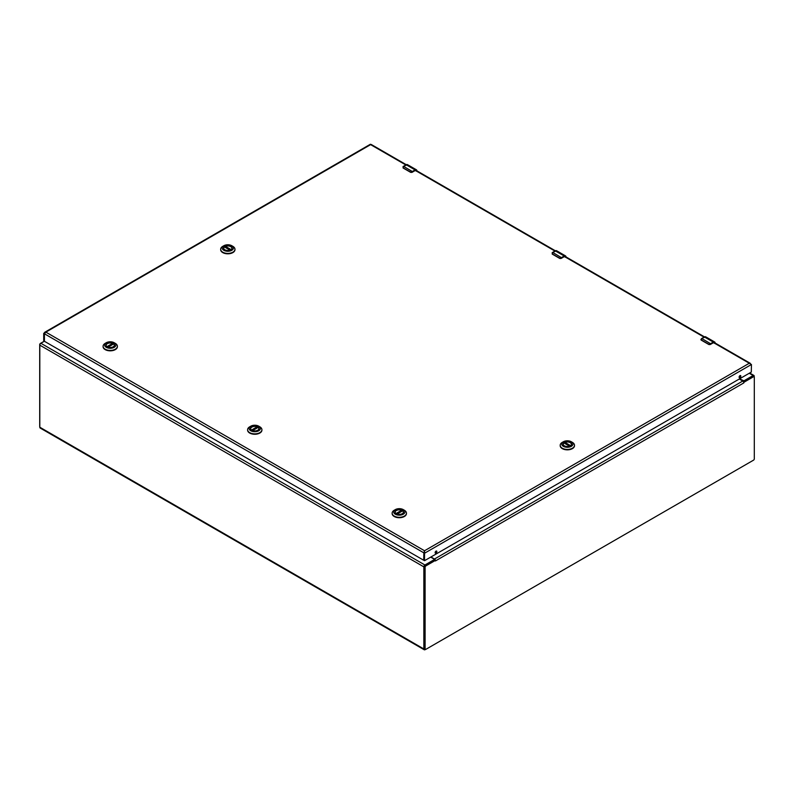 <?xml version="1.0" encoding="UTF-8"?>
<svg xmlns="http://www.w3.org/2000/svg" width="794" height="794" viewBox="0 0 794 794"><rect width="100%" height="100%" fill="white"/><g stroke="black" fill="none" stroke-linecap="round" stroke-linejoin="round"><path stroke-width="1.19" d="M425.455 649.452L425.088 649.661A1.767 1.022 -60 0 1 424.204 649.75A1.767 1.022 -60 0 1 423.837 648.946L423.837 566.856A1.519 0.873 -60 0 1 424.919 565L434.07 559.71L434.07 559.075L430.745 557.15M751.442 364.496L749.288 363.255L424.532 550.758L423.837 552.842L424.532 550.758L424.532 553.239L751.442 364.496L751.303 372.078L424.572 560.663L423.837 560.177L423.837 552.842L423.708 560.256L44.533 341.351L43.71 340.715L43.71 333.371L45.854 332.13L44.395 333.768L44.434 341.202L40.881 343.276A1.519 0.873 120 0 0 39.809 345.142L39.809 427.222A1.767 1.022 120 0 0 40.176 428.035L424.204 649.75M739.522 378.877L743.958 380.802L753.119 375.512A1.519 0.873 -60 0 1 753.873 375.433A1.519 0.873 -60 0 1 754.191 376.128L754.191 376.753M434.288 560.246L434.298 559.393M739.274 379.016L742.777 381.041A1.519 0.873 -120 0 1 743.561 381.894L743.849 382.897L743.561 381.894L744.077 382.192L753.566 376.713A1.042 0.596 -60 0 1 754.082 376.664L753.397 376.267A1.042 0.596 120 0 0 752.881 376.316L743.472 381.745M424.423 648.539A1.042 0.596 120 0 0 424.631 649.016L425.326 649.413A1.042 0.596 -60 0 1 425.108 648.936L425.108 567.194A1.042 0.596 -60 0 1 425.842 565.924L435.33 560.445L434.636 560.048L425.157 565.526A1.042 0.596 120 0 0 424.423 566.797L424.423 648.539L425.108 648.936M434.298 559.71L435.281 559.889L435.42 560.971L435.281 559.889A1.519 0.873 -120 0 0 434.487 559.026L430.993 557.011M754.082 376.664A1.042 0.596 -60 0 1 754.3 377.14L754.3 458.872A1.042 0.596 -60 0 1 753.566 460.143L425.842 649.353A1.042 0.596 -60 0 1 425.326 649.413M44.355 341.152L40.434 343.415A1.042 0.596 120 0 0 39.7 344.685L39.7 426.418A1.042 0.596 120 0 0 39.809 426.805M250.686 428.889A4.089 2.362 180 0 1 250.676 428.77A4.089 2.362 180 0 1 252.879 426.676A4.089 2.362 180 0 1 257.107 426.835L251.787 430.239A4.109 2.372 180 0 1 250.656 428.601A4.109 2.372 180 0 1 253.197 426.408A4.109 2.372 180 0 1 257.673 426.924A4.109 2.372 180 0 1 258.884 428.601A4.109 2.372 180 0 1 257.732 430.249M251.748 430.219L251.748 430.219A4.268 2.461 180 0 1 251.748 426.735A4.268 2.461 180 0 1 257.782 426.735A4.268 2.461 180 0 1 257.782 430.219A4.268 2.461 180 0 1 251.748 430.219M259.827 426.805L258.745 426.18A5.618 3.245 180 0 1 258.745 430.765A5.618 3.245 180 0 1 250.795 430.765A5.618 3.245 180 0 1 250.795 426.18A5.618 3.245 180 0 1 258.745 426.18L259.827 426.805A7.156 4.129 0 0 1 261.921 429.723L261.921 430.14A7.156 4.129 0 0 0 261.911 429.931M250.795 426.18L249.713 426.805A7.156 4.129 0 0 0 247.609 429.723A7.156 4.129 0 0 0 254.765 433.852A7.156 4.129 0 0 0 261.921 429.723M247.619 429.931A7.156 4.129 0 0 0 247.609 430.14A7.156 4.129 0 0 0 254.765 434.268A7.156 4.129 0 0 0 261.921 430.14M257.276 427.073L257.276 427.837M252.601 430.596L258.119 427.42A4.089 2.362 180 0 1 258.854 428.77A4.089 2.362 180 0 1 258.844 428.889M396.335 513.688A4.109 2.372 180 0 1 395.184 512.041A4.109 2.372 180 0 1 397.725 509.847A4.109 2.372 180 0 1 402.201 510.363A4.109 2.372 180 0 1 403.412 512.041A4.109 2.372 180 0 1 402.26 513.688M396.275 513.658L396.275 513.658A4.268 2.461 180 0 1 396.275 510.175A4.268 2.461 180 0 1 402.31 510.175A4.268 2.461 180 0 1 402.31 513.658A4.268 2.461 180 0 1 396.275 513.658M404.354 510.244L403.273 509.619A5.618 3.245 180 0 1 403.273 514.214A5.618 3.245 180 0 1 395.323 514.214A5.618 3.245 180 0 1 395.323 509.619A5.618 3.245 180 0 1 403.273 509.619L404.354 510.244A7.156 4.129 0 0 1 406.449 513.172L406.449 513.589A7.156 4.129 0 0 0 406.439 513.381M395.323 509.619L394.241 510.244A7.156 4.129 0 0 0 392.137 513.172A7.156 4.129 0 0 0 399.293 517.301A7.156 4.129 0 0 0 406.449 513.172M392.147 513.381A7.156 4.129 0 0 0 392.137 513.589A7.156 4.129 0 0 0 399.293 517.718A7.156 4.129 0 0 0 406.449 513.589M395.204 512.209L395.204 512.309A4.089 2.362 180 0 1 395.204 512.209A4.089 2.362 180 0 1 397.407 510.115A4.089 2.362 180 0 1 401.635 510.274L401.804 511.276M397.129 514.046L402.647 510.86A4.089 2.362 180 0 1 403.382 512.209A4.089 2.362 180 0 1 403.372 512.338M107.279 346.809A4.109 2.372 180 0 1 106.128 345.162A4.109 2.372 180 0 1 108.669 342.968A4.109 2.372 180 0 1 113.145 343.474A4.109 2.372 180 0 1 114.356 345.162A4.109 2.372 180 0 1 113.205 346.809M107.22 346.77L107.22 346.77A4.268 2.461 180 0 1 107.22 343.296A4.268 2.461 180 0 1 113.254 343.296A4.268 2.461 180 0 1 113.254 346.77A4.268 2.461 180 0 1 107.22 346.77L112.579 343.385A4.089 2.362 180 0 0 108.351 343.236A4.089 2.362 180 0 0 106.148 345.321A4.089 2.362 180 0 0 106.158 345.45L106.148 345.321M115.299 343.365L114.217 342.74A5.618 3.245 180 0 1 114.217 347.325A5.618 3.245 180 0 1 106.267 347.325A5.618 3.245 180 0 1 106.267 342.74A5.618 3.245 180 0 1 114.217 342.74L115.299 343.365A7.156 4.129 0 0 1 117.393 346.283L117.393 346.7A7.156 4.129 0 0 0 117.383 346.492M106.267 342.74L105.185 343.365A7.156 4.129 0 0 0 103.081 346.283A7.156 4.129 0 0 0 110.237 350.412A7.156 4.129 0 0 0 117.393 346.283M103.091 346.492A7.156 4.129 0 0 0 103.081 346.7A7.156 4.129 0 0 0 110.237 350.829A7.156 4.129 0 0 0 117.393 346.7M112.748 343.623L112.748 344.398M108.073 347.157L113.592 343.971A4.089 2.362 180 0 1 114.326 345.321A4.089 2.362 180 0 1 114.316 345.45L114.326 345.321M564.375 445.811A4.109 2.372 180 0 1 563.224 444.164A4.109 2.372 180 0 1 564.425 442.486A4.109 2.372 180 0 1 568.911 441.97A4.109 2.372 180 0 1 571.452 444.164A4.109 2.372 180 0 1 570.3 445.811M570.35 445.781A4.268 2.461 180 0 1 564.316 445.781A4.268 2.461 180 0 1 564.316 442.298A4.268 2.461 180 0 1 570.35 442.298A4.268 2.461 180 0 1 570.35 445.781L564.832 442.635L564.832 443.399M562.281 442.367L563.363 441.742A5.618 3.245 180 0 1 571.313 441.742A5.618 3.245 180 0 1 571.313 446.327A5.618 3.245 180 0 1 563.363 446.327A5.618 3.245 180 0 1 563.363 441.742L562.281 442.367A7.156 4.129 0 0 0 560.187 445.285A7.156 4.129 0 0 0 562.281 448.213A7.156 4.129 0 0 0 570.072 449.106A7.156 4.129 0 0 0 574.489 445.285A7.156 4.129 0 0 0 572.395 442.367L571.313 441.742M560.197 445.494A7.156 4.129 0 0 0 560.187 445.702A7.156 4.129 0 0 0 567.333 449.841A7.156 4.129 0 0 0 574.489 445.702A7.156 4.129 0 0 0 574.479 445.494M563.254 444.332L563.254 444.432A4.089 2.362 180 0 1 563.254 444.332A4.089 2.362 180 0 1 563.988 442.983L569.496 446.159M571.422 444.332A4.089 2.362 180 0 1 571.422 444.451L571.422 444.332A4.089 2.362 180 0 0 569.229 442.238A4.089 2.362 180 0 0 565 442.397L564.832 442.635M224.851 249.782A4.109 2.372 180 0 1 223.7 248.135A4.109 2.372 180 0 1 224.9 246.458A4.109 2.372 180 0 1 229.387 245.942A4.109 2.372 180 0 1 231.927 248.135A4.109 2.372 180 0 1 230.776 249.782M224.791 246.269A4.268 2.461 180 0 1 230.826 246.269A4.268 2.461 180 0 1 230.826 249.753A4.268 2.461 180 0 1 224.791 249.753A4.268 2.461 180 0 1 224.791 246.269M231.788 250.309A5.618 3.245 180 0 1 223.839 250.309A5.618 3.245 180 0 1 223.839 245.723A5.618 3.245 180 0 1 231.788 245.723A5.618 3.245 180 0 1 231.788 250.309M223.839 245.723L222.757 246.348A7.156 4.129 0 0 0 220.663 249.266A7.156 4.129 0 0 0 225.069 253.078A7.156 4.129 0 0 0 232.87 252.184A7.156 4.129 0 0 0 234.964 249.266A7.156 4.129 0 0 0 232.87 246.348L231.788 245.723M220.663 249.475A7.156 4.129 0 0 0 220.663 249.683A7.156 4.129 0 0 0 225.069 253.494A7.156 4.129 0 0 0 232.87 252.601A7.156 4.129 0 0 0 234.964 249.683A7.156 4.129 0 0 0 234.955 249.475M225.307 247.371L225.466 246.368A4.089 2.362 180 0 1 229.704 246.209A4.089 2.362 180 0 1 231.898 248.304A4.089 2.362 180 0 1 231.888 248.433L231.898 248.304M223.719 248.304L223.719 248.403A4.089 2.362 180 0 1 223.719 248.304A4.089 2.362 180 0 1 224.464 246.954L229.972 250.14M710.789 343.862L708.625 344.388L701.291 340.15L701.757 338.482A3.245 1.876 120 0 0 701.41 338.72L701.36 339.991L708.695 344.229L710.302 343.862A3.245 1.876 -60 0 1 710.65 343.623L713.31 342.095L704.407 336.954L701.757 338.482L710.789 343.862L713.31 342.095A2.6 1.499 -60 0 1 714.61 341.966A2.6 1.499 -60 0 1 715.146 343.028M713.449 342.651L710.422 344.457L708.665 344.457L710.422 344.457L713.449 342.651L714.868 343.474M412.562 171.683L410.399 172.209L403.054 167.971L403.521 166.303A3.245 1.876 120 0 0 403.173 166.532L403.124 167.812L410.468 172.05L412.076 171.673A3.245 1.876 -60 0 1 412.423 171.444L415.073 169.906L406.181 164.775L403.521 166.303L412.562 171.683L415.073 169.906A2.6 1.499 -60 0 1 416.374 169.777A2.6 1.499 -60 0 1 416.91 170.849M415.212 170.462L412.195 172.278L410.438 172.278L412.195 172.278L415.212 170.462L416.642 171.286M561.676 257.772L559.512 258.298L552.177 254.06L552.634 252.393A3.245 1.876 120 0 0 552.287 252.631L552.237 253.901L559.581 258.139L561.189 257.762A3.245 1.876 -60 0 1 561.537 257.534L564.197 256.005L555.294 250.864L552.634 252.393L561.676 257.772L564.197 256.005A2.6 1.499 -60 0 1 565.487 255.876A2.6 1.499 -60 0 1 566.023 256.938M564.336 256.561L561.308 258.368L559.552 258.368L561.308 258.368L564.336 256.561L565.755 257.375M749.288 363.255L713.518 342.611M371.304 145.034L405.784 164.934M739.968 375.631A1.221 0.705 -60 0 1 740.574 375.572A1.221 0.705 -60 0 1 740.574 376.981A1.221 0.705 -60 0 1 739.353 377.686A1.221 0.705 -60 0 1 739.174 376.713A1.221 0.705 -60 0 1 739.968 375.631M435.995 551.125A1.221 0.705 -60 0 1 436.611 551.066A1.221 0.705 -60 0 1 436.611 552.475A1.221 0.705 -60 0 1 435.39 553.18A1.221 0.705 -60 0 1 435.201 552.197A1.221 0.705 -60 0 1 435.995 551.125M43.71 333.371L423.837 552.842L423.837 560.177L423.837 552.842L424.532 553.239L424.532 560.574L423.877 560.266L424.572 560.663M43.71 340.715L44.395 341.112L44.395 333.768M739.115 377.299A1.221 0.705 120 0 0 740.127 375.562M435.152 552.793A1.221 0.705 120 0 0 436.154 551.056M423.837 648.946L39.809 427.222M434.07 559.71L434.07 560.375M743.958 380.802L743.958 381.467M423.837 566.856L39.809 345.142M424.919 565L40.881 343.276M749.238 373.269L753.119 375.512M425.157 565.526L425.842 565.924M753.566 376.713L752.881 376.316M425.108 567.194L424.423 566.797M743.849 382.897L435.559 560.882M742.777 381.041L434.487 559.026M251.519 430.06L257.107 426.835M401.804 510.512L396.315 513.678M396.047 513.5L401.635 510.274M106.992 346.611L112.579 343.385M565 442.397L570.578 445.623M230.786 249.773L225.307 246.606M225.466 246.368L231.054 249.594M704.268 337.033L704.407 336.954A2.6 1.499 120 0 1 705.707 336.825L714.61 341.966L715.205 343.226M713.449 342.333L715.146 343.306M709.022 344.527A1.3 0.744 0 0 0 710.461 344.368L710.302 343.862M708.695 344.229L701.36 339.991M713.409 342.74L710.461 344.368M705.707 336.825L701.658 338.472L700.904 339.604A1.3 0.744 0 0 0 700.904 339.604A1.3 0.744 0 0 0 701.023 339.901M700.904 339.604L701.41 340.219M406.042 164.854L406.181 164.775A2.6 1.499 120 0 1 407.471 164.646L416.374 169.777L416.969 171.047M415.212 170.144L416.91 171.127M410.796 172.348A1.3 0.744 0 0 0 412.235 172.189L412.076 171.673M410.468 172.05L403.124 167.812M415.173 170.551L412.235 172.189M407.471 164.646L403.074 166.522L403.183 168.04M555.155 250.944L555.294 250.864A2.6 1.499 120 0 1 556.594 250.735L565.487 255.876L566.082 257.137M564.336 256.244L566.033 257.216M559.909 258.437A1.3 0.744 0 0 0 561.348 258.278L561.189 257.762M559.581 258.139L552.237 253.901M564.286 256.651L561.348 258.278M556.594 250.735L552.197 252.621L552.296 254.13M424.532 550.758L45.854 332.13L370.619 144.637M415.292 170.422L554.897 251.023M564.405 256.512L704.01 337.113M749.675 373.011L753.873 375.433M258.03 427.4L252.532 430.576M402.558 510.84L397.06 514.016M113.502 343.951L108.004 347.127M569.576 446.139L564.068 442.963M230.042 250.11L224.543 246.934M750.241 363.295L714.153 342.462M704.467 336.864L565.04 256.363M555.343 250.775L415.917 170.273M406.23 164.686L371.185 144.448M370.391 144.25L44.563 332.368M424.532 551.205L424.413 551.81M370.47 144.379L371.006 144.855M44.414 341.182L43.749 340.805"/></g></svg>
